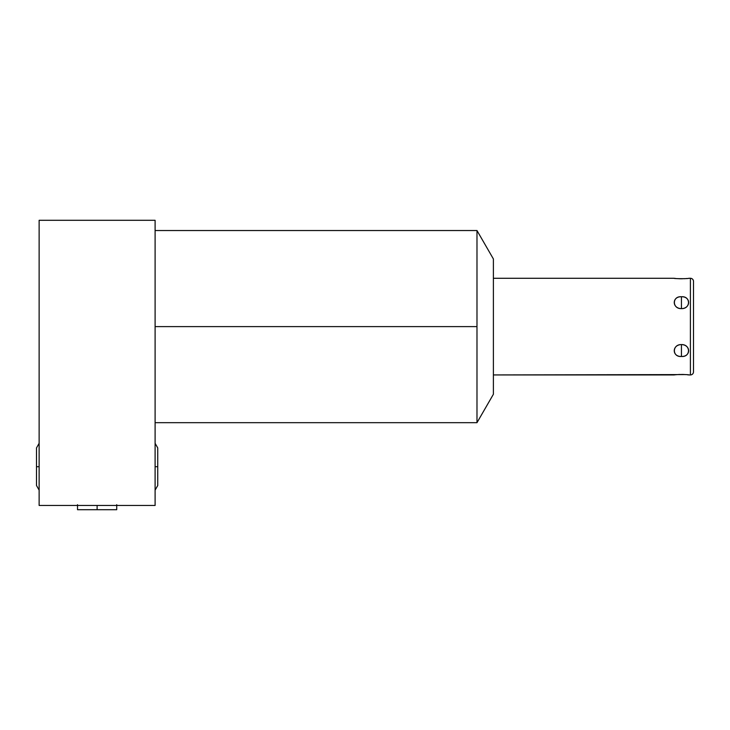 <?xml version="1.0" encoding="UTF-8"?>
<svg xmlns="http://www.w3.org/2000/svg" width="730" height="730" viewBox="0 0 730 730"><rect width="100%" height="100%" fill="white"/><g stroke="black" fill="none" stroke-linecap="round" stroke-linejoin="round"><path stroke-width="1.09" d="M685.214 374.581L493.389 374.937L493.389 394.127L493.389 258.949L493.389 394.264L476.982 422.679L493.389 394.264L493.389 258.949L476.982 230.534L476.982 422.679L476.982 326.611L155.107 326.611L476.982 326.611L476.982 230.534L493.389 258.949L493.389 278.285L674.091 278.285C673.379 278.805 689.531 278.805 688.782 278.285L690.407 278.285A3.093 3.093 0 0 1 693.5 281.379L693.5 371.844A3.093 3.093 0 0 1 690.407 374.937L690.407 278.285L690.407 374.937L688.782 374.937C689.503 374.408 673.334 374.417 674.091 374.937L493.389 374.937L674.164 374.928M39.128 220.296L39.128 505.452L155.107 505.452L155.107 220.296L39.128 220.296L39.128 505.452L155.107 505.452L155.107 220.296L155.107 505.452L39.128 505.452L39.128 220.296L155.107 220.296L39.128 220.296M690.407 302.448L690.407 278.285A3.093 3.093 0 0 1 693.5 281.379L693.5 371.844A3.093 3.093 0 0 1 690.407 374.937A3.093 3.093 0 0 0 693.5 371.844M681.437 296.754C671.865 296.389 671.865 308.452 681.437 308.626C691.009 308.452 691.009 296.389 681.437 296.754C672.047 295.905 672.047 308.954 681.437 308.626L681.437 296.754L681.437 308.626C690.826 308.954 690.826 295.905 681.437 296.754C671.865 296.389 671.865 308.452 681.437 308.626C691.009 308.452 691.009 296.389 681.437 296.754L681.437 308.626M681.437 356.468C691.009 356.833 691.009 344.77 681.437 344.587C671.865 344.77 671.865 356.833 681.437 356.468L681.437 344.587C672.047 344.268 672.047 357.317 681.437 356.468C690.826 357.317 690.826 344.268 681.437 344.587L681.437 356.468C691.009 356.833 691.009 344.77 681.437 344.587C671.865 344.77 671.865 356.833 681.437 356.468L681.437 344.587M693.5 281.379A3.093 3.093 0 0 0 690.407 278.285L688.782 278.285C689.531 278.805 673.379 278.805 674.091 278.285L493.389 278.285L674.091 278.285C673.927 278.823 688.947 278.823 688.782 278.285L688.664 278.303M688.782 374.937L690.407 374.937L688.782 374.937C689.503 374.408 673.334 374.417 674.091 374.937M116.718 504.686L116.718 509.704L97.117 509.704C122.293 509.704 122.293 509.704 97.117 509.704L97.117 505.452L97.117 509.704L77.517 509.704L77.517 504.686M675.752 374.745L678.635 374.517M677.951 374.554L678.955 374.499M680.333 374.463L679.302 374.49M682.559 374.463L683.91 374.499M684.923 374.554L685.835 374.627M687.386 374.773L688.655 374.919M687.249 278.468L685.835 278.595M684.904 278.659L683.983 278.714M682.504 278.76L681.491 278.769M680.269 278.76L679.028 278.723M677.878 278.659L677.093 278.604M675.724 278.477L674.429 278.331M155.107 466.716L157.744 466.716L155.107 466.716M39.128 443.311L36.5 447.928L36.5 466.716L39.128 466.716L36.5 466.716L36.5 485.505L39.128 490.122M493.389 258.949L476.982 230.534L476.982 326.611L155.107 326.611M476.982 326.611L476.982 422.679L493.389 394.264M681.336 278.769L679.174 278.723M678.343 278.687L677.011 278.595M685.862 374.627L684.348 374.526M683.7 374.49L681.519 374.444M675.433 374.773L674.429 374.891M688.782 278.285L690.407 278.285L690.407 350.774C690.407 382.027 690.407 382.027 690.407 350.774M97.117 509.704C121.992 509.704 121.992 509.704 97.117 509.704C72.243 509.704 72.243 509.704 97.117 509.704L97.117 505.452M476.982 422.679L155.107 422.679M476.982 230.534L155.107 230.534M155.107 490.122L157.744 485.505L157.744 447.928L155.107 443.311"/></g></svg>

